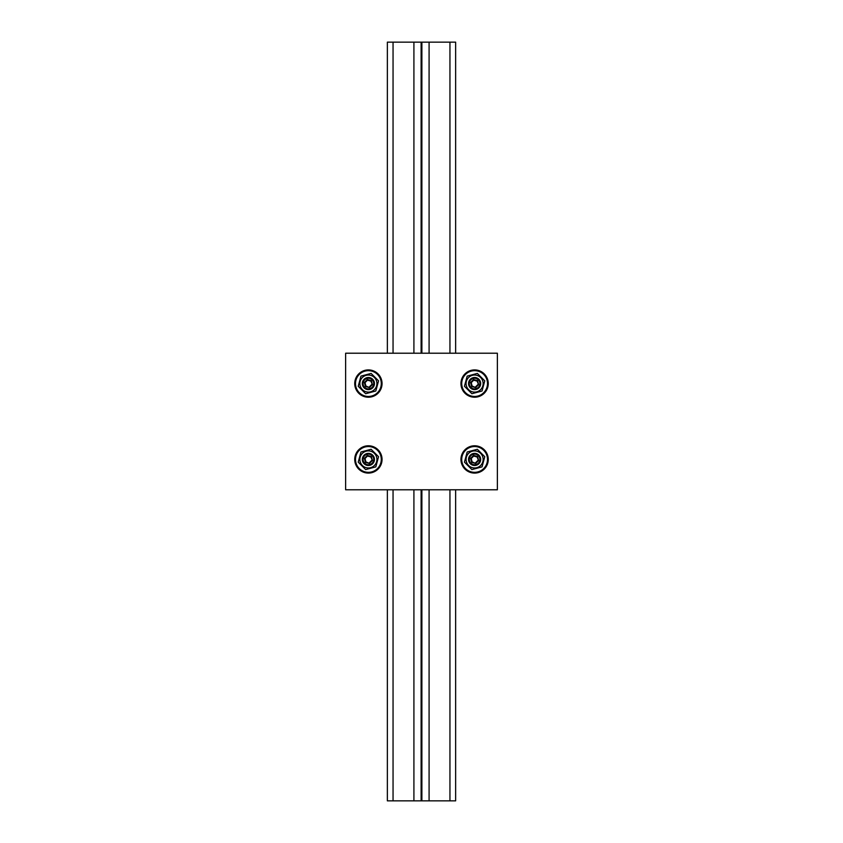<?xml version="1.0" encoding="UTF-8"?>
<svg xmlns="http://www.w3.org/2000/svg" width="843" height="843" viewBox="0 0 843 843"><rect width="100%" height="100%" fill="white"/><g stroke="black" fill="none" stroke-linecap="round" stroke-linejoin="round"><path stroke-width="1.26" d="M468.75 461.005A6.07 6.07 0 0 0 476.179 465.294A6.07 6.07 0 0 0 480.468 457.865A6.07 6.07 0 0 0 473.039 453.576A6.07 6.07 0 0 0 468.75 461.005M469.477 460.805A5.311 5.311 0 0 1 473.239 454.303A5.311 5.311 0 0 1 479.741 458.065A5.311 5.311 0 0 1 475.979 464.567A5.311 5.311 0 0 1 469.477 460.805M478.624 460.51L477.549 456.495L477.085 456.959L478.624 460.51L475.684 463.45L472.133 461.911L471.226 458.529L473.703 456.052L477.085 456.959M477.549 456.495L473.534 455.42L473.703 456.052M473.534 455.42L470.594 458.36L471.226 458.529M470.594 458.36L471.669 462.375L472.133 461.911M471.669 462.375L475.684 463.45M477.992 460.341L475.515 462.818M487.064 456.105A12.898 12.898 0 0 0 471.279 446.98A12.898 12.898 0 0 0 462.154 462.765A12.898 12.898 0 0 0 477.939 471.89A12.898 12.898 0 0 0 487.064 456.105M482.849 457.233A8.535 8.535 0 0 0 472.407 451.195A8.535 8.535 0 0 0 466.369 461.637A8.535 8.535 0 0 0 476.811 467.675A8.535 8.535 0 0 0 482.849 457.233M477.338 449.277L484.767 456.716L482.038 466.874L471.88 469.593L464.451 462.154L467.18 451.996L477.338 449.277M476.179 465.294A6.07 6.07 0 0 0 480.468 457.865A6.07 6.07 0 0 0 473.039 453.576A6.07 6.07 0 0 0 468.75 461.005A6.07 6.07 0 0 0 476.179 465.294M468.75 385.135A6.07 6.07 0 0 0 476.179 389.424A6.07 6.07 0 0 0 480.468 381.995A6.07 6.07 0 0 0 473.039 377.706A6.07 6.07 0 0 0 468.75 385.135M469.477 384.935A5.311 5.311 0 0 1 473.239 378.433A5.311 5.311 0 0 1 479.741 382.195A5.311 5.311 0 0 1 475.979 388.697A5.311 5.311 0 0 1 469.477 384.935M478.624 384.64L477.549 380.625L477.085 381.089L478.624 384.64L475.684 387.58L472.133 386.041L471.226 382.659L473.703 380.182L477.085 381.089M477.549 380.625L473.534 379.55L473.703 380.182M473.534 379.55L470.594 382.49L471.226 382.659M470.594 382.49L471.669 386.505L472.133 386.041M471.669 386.505L475.684 387.58M477.992 384.471L475.515 386.948M487.064 380.235A12.898 12.898 0 0 0 471.279 371.11A12.898 12.898 0 0 0 462.154 386.895A12.898 12.898 0 0 0 477.939 396.02A12.898 12.898 0 0 0 487.064 380.235M482.849 381.363A8.535 8.535 0 0 0 472.407 375.325A8.535 8.535 0 0 0 466.369 385.767A8.535 8.535 0 0 0 476.811 391.805A8.535 8.535 0 0 0 482.849 381.363M477.338 373.407L484.767 380.846L482.038 391.004L471.88 393.723L464.451 386.284L467.18 376.126L477.338 373.407M476.179 389.424A6.07 6.07 0 0 0 480.468 381.995A6.07 6.07 0 0 0 473.039 377.706A6.07 6.07 0 0 0 468.75 385.135A6.07 6.07 0 0 0 476.179 389.424M362.532 461.005A6.07 6.07 0 0 0 369.961 465.294A6.07 6.07 0 0 0 374.25 457.865A6.07 6.07 0 0 0 366.821 453.576A6.07 6.07 0 0 0 362.532 461.005M363.259 460.805A5.311 5.311 0 0 1 367.021 454.303A5.311 5.311 0 0 1 373.523 458.065A5.311 5.311 0 0 1 369.761 464.567A5.311 5.311 0 0 1 363.259 460.805M372.406 460.51L371.331 456.495L370.867 456.959L372.406 460.51L369.466 463.45L365.915 461.911L365.008 458.529L367.485 456.052L370.867 456.959M371.331 456.495L367.316 455.42L367.485 456.052M367.316 455.42L364.376 458.36L365.008 458.529M364.376 458.36L365.451 462.375L365.915 461.911M365.451 462.375L369.466 463.45M371.774 460.341L369.297 462.818M380.846 456.105A12.898 12.898 0 0 0 365.061 446.98A12.898 12.898 0 0 0 355.936 462.765A12.898 12.898 0 0 0 371.721 471.89A12.898 12.898 0 0 0 380.846 456.105M376.631 457.233A8.535 8.535 0 0 0 366.189 451.195A8.535 8.535 0 0 0 360.151 461.637A8.535 8.535 0 0 0 370.593 467.675A8.535 8.535 0 0 0 376.631 457.233M371.12 449.277L378.549 456.716L375.82 466.874L365.662 469.593L358.233 462.154L360.962 451.996L371.12 449.277M369.961 465.294A6.07 6.07 0 0 0 374.25 457.865A6.07 6.07 0 0 0 366.821 453.576A6.07 6.07 0 0 0 362.532 461.005A6.07 6.07 0 0 0 369.961 465.294M362.532 385.135A6.07 6.07 0 0 0 369.961 389.424A6.07 6.07 0 0 0 374.25 381.995A6.07 6.07 0 0 0 366.821 377.706A6.07 6.07 0 0 0 362.532 385.135M363.259 384.935A5.311 5.311 0 0 1 367.021 378.433A5.311 5.311 0 0 1 373.523 382.195A5.311 5.311 0 0 1 369.761 388.697A5.311 5.311 0 0 1 363.259 384.935M372.406 384.64L371.331 380.625L370.867 381.089L372.406 384.64L369.466 387.58L365.915 386.041L365.008 382.659L367.485 380.182L370.867 381.089M371.331 380.625L367.316 379.55L367.485 380.182M367.316 379.55L364.376 382.49L365.008 382.659M364.376 382.49L365.451 386.505L365.915 386.041M365.451 386.505L369.466 387.58M371.774 384.471L369.297 386.948M380.846 380.235A12.898 12.898 0 0 0 365.061 371.11A12.898 12.898 0 0 0 355.936 386.895A12.898 12.898 0 0 0 371.721 396.02A12.898 12.898 0 0 0 380.846 380.235M376.631 381.363A8.535 8.535 0 0 0 366.189 375.325A8.535 8.535 0 0 0 360.151 385.767A8.535 8.535 0 0 0 370.593 391.805A8.535 8.535 0 0 0 376.631 381.363M371.12 373.407L378.549 380.846L375.82 391.004L365.662 393.723L358.233 386.284L360.962 376.126L371.12 373.407M369.961 389.424A6.07 6.07 0 0 0 374.25 381.995A6.07 6.07 0 0 0 366.821 377.706A6.07 6.07 0 0 0 362.532 385.135A6.07 6.07 0 0 0 369.961 389.424M474.609 473.092A13.657 13.657 0 0 1 460.952 459.435A13.657 13.657 0 0 1 474.609 445.778A13.657 13.657 0 0 1 488.266 459.435A13.657 13.657 0 0 1 474.609 473.092M474.609 397.222A13.657 13.657 0 0 1 460.952 383.565A13.657 13.657 0 0 1 474.609 369.908A13.657 13.657 0 0 1 488.266 383.565A13.657 13.657 0 0 1 474.609 397.222M368.391 473.092A13.657 13.657 0 0 1 354.734 459.435A13.657 13.657 0 0 1 368.391 445.778A13.657 13.657 0 0 1 382.048 459.435A13.657 13.657 0 0 1 368.391 473.092M368.391 397.222A13.657 13.657 0 0 1 354.734 383.565A13.657 13.657 0 0 1 368.391 369.908A13.657 13.657 0 0 1 382.048 383.565A13.657 13.657 0 0 1 368.391 397.222M497.37 353.217L345.63 353.217L345.63 489.783L497.37 489.783L497.37 353.217M449.951 353.217L449.951 42.15L393.049 42.15L393.049 353.217M393.049 489.783L393.049 800.85L449.951 800.85L449.951 489.783M413.913 42.15L413.913 353.217M413.913 489.783L413.913 800.85M421.121 42.15L421.121 353.217M421.121 489.783L421.121 800.85M421.5 42.15L421.5 353.217M421.5 489.783L421.5 800.85M421.879 42.15L421.879 353.217M421.879 489.783L421.879 800.85M429.087 42.15L429.087 353.217M429.087 489.783L429.087 800.85M387.358 353.217L387.358 42.15L393.049 42.15M393.049 800.85L387.358 800.85L387.358 489.783M449.951 800.85L455.641 800.85L455.641 489.783M455.641 353.217L455.641 42.15L449.951 42.15"/></g></svg>
